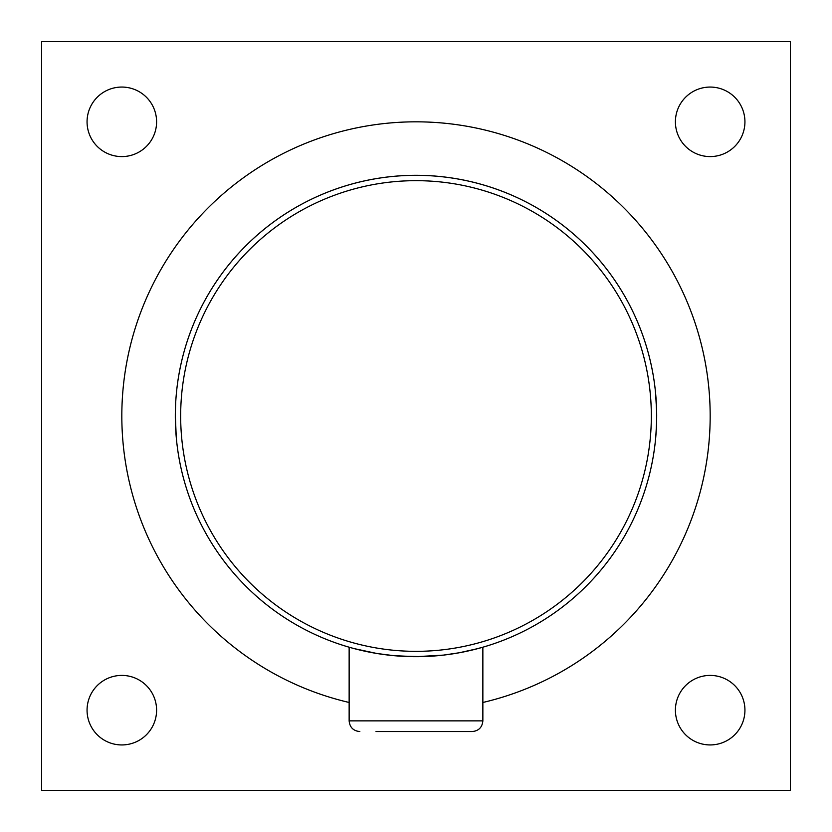 <?xml version="1.0" encoding="UTF-8"?>
<svg xmlns="http://www.w3.org/2000/svg" width="832" height="832" viewBox="0 0 832 832"><rect width="100%" height="100%" fill="white"/><g stroke="black" fill="none" stroke-linecap="round" stroke-linejoin="round"><path stroke-width="1.25" d="M675.407 121.826A34.767 34.767 0 0 1 727.553 91.718A34.767 34.767 0 0 1 727.553 151.934A34.767 34.767 0 0 1 675.407 121.826M675.407 710.174A34.767 34.767 0 0 1 727.553 680.066A34.767 34.767 0 0 1 727.553 740.282A34.767 34.767 0 0 1 675.407 710.174M87.058 121.826A34.767 34.767 0 0 1 139.214 91.718A34.767 34.767 0 0 1 139.214 151.934A34.767 34.767 0 0 1 87.058 121.826M87.058 710.174A34.767 34.767 0 0 1 139.214 680.066A34.767 34.767 0 0 1 139.214 740.282A34.767 34.767 0 0 1 87.058 710.174M41.6 790.4L41.6 41.6L790.4 41.6L790.4 790.4L41.6 790.4M376.022 731.567L472.16 731.567C478.66 730.933 482.227 727.366 482.862 720.866L482.862 647.213L470.694 650.385M465.774 651.487L462.831 652.09M177.362 447.314L177.382 447.502A240.687 240.687 0 0 0 376.022 653.338L369.158 652.08M363.896 650.978L362.929 650.759M367.64 651.778L371.758 652.579M381.306 654.17L390.281 655.304M397.55 655.98L421.242 656.625M432.338 656.126L441.012 655.377M449.842 654.295L458.765 652.86M461.781 652.288L466.606 651.31M474.552 649.459L482.862 647.213M656.583 423.114L655.782 436.862M655.304 390.281A240.687 240.687 0 0 1 655.585 393.058L656.646 411.767M655.678 437.944L655.762 437.122M656.282 402.137L656.313 402.698M455.978 653.338A240.687 240.687 0 0 0 654.618 447.502L654.618 447.46A240.687 240.687 0 0 0 654.628 447.398M655.564 439.254L655.668 438.1M655.751 437.164L655.626 438.506M656.656 411.996L656.687 415.906M655.668 393.869L655.502 392.132M654.794 385.861L654.618 384.498A240.687 240.687 0 0 0 176.498 392.132L176.342 393.723M656.323 402.709L656.386 404.082M656.386 428.074L656.344 428.844M656.25 401.523L656.282 402.074M477.62 648.658L459.295 652.756L443.508 655.106L416 656.687A240.687 240.687 0 0 0 624.437 295.662A240.687 240.687 0 0 0 207.563 295.662A240.687 240.687 0 0 0 416 656.687L393.588 655.637L376.875 653.484L354.38 648.658M176.322 437.944L176.374 438.506M176.405 438.88L176.332 438.1M176.249 437.164L175.313 414.97M175.323 414.232L175.677 402.719M175.75 401.554L175.677 402.802M175.718 429.978L175.625 428.168M175.656 428.854L175.406 422.573M175.375 421.595L175.323 417.581M175.698 402.397L175.729 401.866M175.791 400.795L175.895 399.35M175.926 398.902L176.02 397.582M176.072 396.968L176.145 396.032M176.186 395.512L176.249 394.846M176.28 394.41L176.332 393.869M175.427 423.54L175.313 417.227M175.656 403.156L175.614 404.082M416 651.342A235.342 235.342 0 0 1 212.191 298.334A235.342 235.342 0 0 1 619.809 298.334A235.342 235.342 0 0 1 416 651.342M482.862 702.478A294.174 294.174 0 0 0 658.788 249.891A294.174 294.174 0 0 0 173.212 249.891A294.174 294.174 0 0 0 349.138 702.478M482.862 720.866L349.138 720.866C349.773 727.366 353.34 730.933 359.84 731.567M349.138 720.866L349.138 647.213"/></g></svg>
